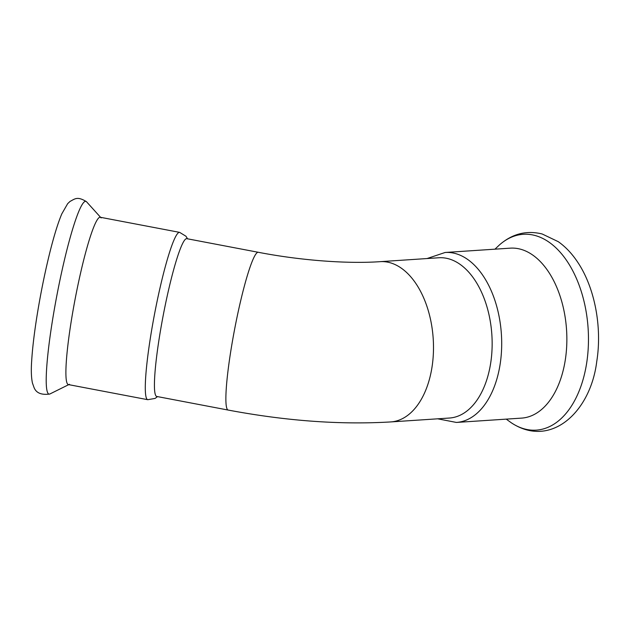 <?xml version="1.0" encoding="UTF-8"?>
<svg xmlns="http://www.w3.org/2000/svg" width="630" height="630" viewBox="0 0 630 630"><rect width="100%" height="100%" fill="white"/><g stroke="black" fill="none" stroke-linecap="round" stroke-linejoin="round"><path stroke-width="0.94" d="M179.629 232.368L100.233 217.255A85.168 9.371 100.8 0 0 70.93 323.159A85.168 9.371 100.8 0 0 68.371 384.584L147.766 399.696A85.168 9.371 100.8 0 1 150.326 338.271A85.168 9.371 100.8 0 1 176.329 235.36A85.168 9.371 100.8 0 1 179.629 232.368L185.984 236.258L187.551 238.817M445.119 252.48L510.292 248.157A85.168 50.731 86.2 0 1 565.275 360.053A85.168 50.731 86.2 0 1 521.569 418.115L456.403 422.439A85.168 50.731 86.2 0 0 500.11 364.384A85.168 50.731 86.2 0 0 463.397 256.788A85.168 50.731 86.2 0 0 445.119 252.48L427.022 258.552M258.268 252.284L186.811 238.675A80.309 8.836 100.8 0 0 183.7 241.503A80.309 8.836 100.8 0 0 159.177 338.546A80.309 8.836 100.8 0 0 156.768 396.467L228.225 410.075A80.309 8.836 -79.2 0 1 234.565 329.529A80.309 8.836 -79.2 0 1 258.268 252.284C301.313 260.615 348.099 263.931 380.15 261.663L438.803 257.764A80.309 47.841 86.2 0 1 456.033 261.828A80.309 47.841 86.2 0 1 490.652 363.289A80.309 47.841 86.2 0 1 449.442 418.036L390.781 421.927A80.309 47.841 -93.8 0 0 433.204 338.625A80.309 47.841 -93.8 0 0 380.15 261.663M69.457 384.284L49.77 394.041A98.13 10.797 -79.2 0 1 52.014 323.332A98.13 10.797 -79.2 0 1 86.404 201.624L101.131 217.933M494.959 249.173L499.393 244.975A98.13 58.456 86.2 0 1 564.763 257.906A98.13 58.456 86.2 0 1 586.64 363.234A98.13 58.456 86.2 0 1 511.166 422.691M499.393 244.975C512.174 233.801 526.428 230.131 542.162 233.982L558.274 241.676C565.449 246.755 571.788 253.402 577.308 261.631C594.744 287.17 602.319 327.112 596.744 361.549C590.546 412.264 550.573 448.883 511.19 422.706L506.237 419.131M157.508 396.609L155.114 398.42L147.766 399.696M49.77 394.041C41.241 395.191 35.965 392.907 33.925 387.214L32.437 383.016C31.272 377.488 31.02 370.07 31.681 360.754C32.413 348.886 34.083 334.593 36.69 317.882C40.375 294.596 44.872 272.365 50.164 251.197C54.227 235.092 58.102 222.65 61.795 213.885L67.662 203.671L70.048 201.411C75.12 198.796 77.325 196.127 86.404 201.624M228.225 410.075C286.114 420.966 340.294 424.919 390.781 421.927M437.661 418.816L456.403 422.439"/></g></svg>
